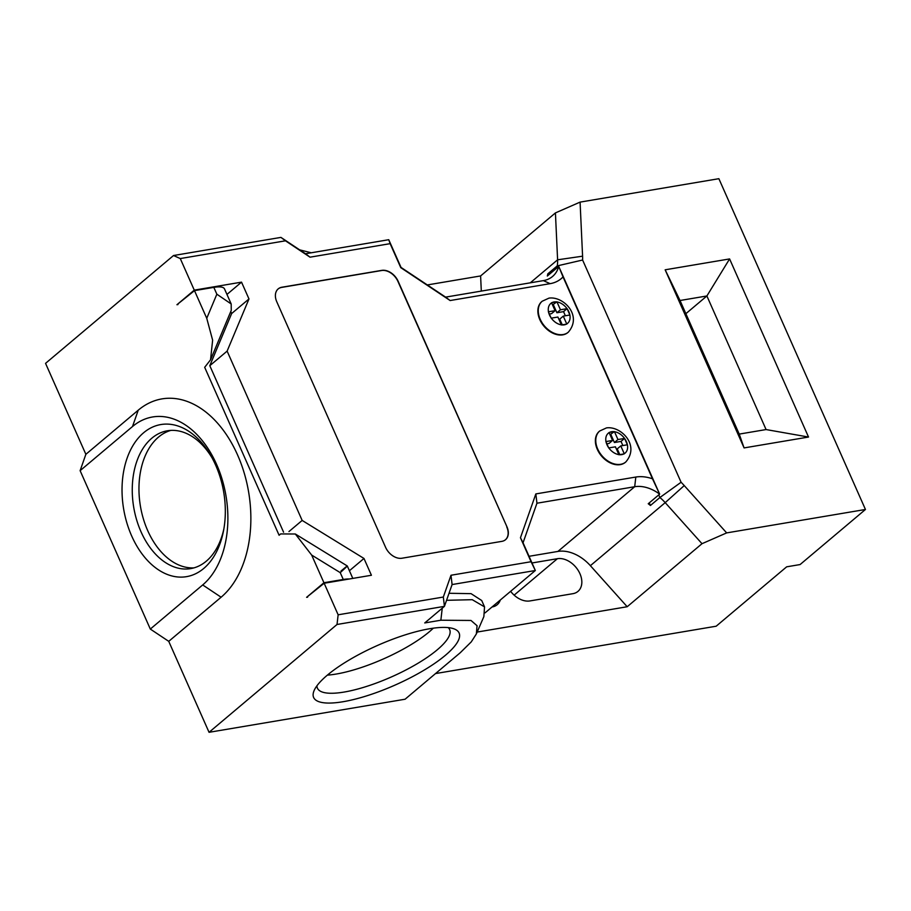 <?xml version="1.0" encoding="UTF-8"?>
<svg xmlns="http://www.w3.org/2000/svg" width="911" height="911" viewBox="0 0 911 911"><rect width="100%" height="100%" fill="white"/><g stroke="black" fill="none" stroke-linecap="round" stroke-linejoin="round"><path stroke-width="1.37" d="M203.745 568.453A77.128 50.731 80.4 0 1 131.685 535.987A77.128 50.731 80.4 0 1 143.619 432.759A77.128 50.731 80.4 0 1 211.124 456.195A77.128 50.731 80.4 0 1 223.628 530.259A77.128 50.731 80.4 0 1 203.745 568.453M212.069 457.88A69.896 45.983 -99.6 0 0 167.43 430.778A69.896 45.983 -99.6 0 0 151.807 438.214A69.896 45.983 -99.6 0 0 136.639 519.896A69.896 45.983 -99.6 0 0 190.684 568.612A69.896 45.983 -99.6 0 0 206.296 561.176A69.896 45.983 -99.6 0 0 223.969 528.369M343.048 701.732A79.542 21.67 -23.9 0 1 314.124 690.538A79.542 21.67 -23.9 0 1 429.673 628.738A79.542 21.67 -23.9 0 1 453.621 628.715A79.542 21.67 -23.9 0 1 432.008 665.189A79.542 21.67 -23.9 0 1 343.048 701.732M316.948 685.789A72.311 19.7 156.1 0 0 317.427 688.181A72.311 19.7 156.1 0 0 344.164 692.053A72.311 19.7 156.1 0 0 417.158 663.755A72.311 19.7 156.1 0 0 449.658 629.581A72.311 19.7 156.1 0 0 448.201 627.622M327.379 675.131A72.311 19.7 156.1 0 0 336.182 674.049A72.311 19.7 156.1 0 0 433.306 628.191M170.812 430.402A69.896 45.983 -99.6 0 0 158.525 437.086A69.896 45.983 -99.6 0 0 142.64 516.298A69.896 45.983 -99.6 0 0 194.009 567.86M556.928 301.814L551.554 302.725L555.084 310.674L548.365 311.813L551.189 318.167L557.896 317.039L561.427 324.988L566.79 324.088L563.271 316.128L569.876 315.012L567.086 308.647L560.447 309.774L556.928 301.814L552.544 304.946M614.435 431.586L609.06 432.497L612.591 440.446L605.872 441.584L608.696 447.939L615.403 446.811L618.933 454.76L624.297 453.849L620.778 445.9L627.383 444.784L624.559 438.43L617.954 439.535L614.435 431.586L610.051 434.718M627.383 444.784L627.417 444.784A13.016 9.144 49.9 0 1 624.24 453.724M599.506 431.176A20.247 14.223 49.9 0 0 599.301 431.336A20.247 14.223 49.9 0 0 599.142 452.79A20.247 14.223 49.9 0 0 620.243 464.633A20.247 14.223 49.9 0 0 625.402 462.31A20.247 14.223 49.9 0 0 625.595 462.139M541.999 301.404A20.247 14.223 49.9 0 0 541.794 301.564A20.247 14.223 49.9 0 0 541.635 323.018A20.247 14.223 49.9 0 0 562.736 334.861A20.247 14.223 49.9 0 0 567.895 332.538A20.247 14.223 49.9 0 0 568.088 332.367M492.042 606.977A19.53 13.711 49.9 0 0 492.213 606.954A19.53 13.711 49.9 0 0 497.19 604.71A19.53 13.711 49.9 0 0 500.298 600.019M340.236 572.643L311.664 555.061L323.929 582.733L343.265 579.464L340.236 572.643C349.186 564.513 349.437 563.977 340.987 571.038M311.664 555.061L295.335 534.005L280.668 533.926L279.096 535.247L204.679 367.315L210.543 359.811L212.627 340.156L206.751 318.303L216.852 294.196L213.823 287.375A28.924 7.88 -23.9 0 1 224.516 288.924L231.189 303.967L216.852 294.196M180.276 258.565L173.523 255.524L45.55 363.352L85.862 454.316L138.233 410.189A106.302 69.931 -99.6 0 1 237.555 454.931A106.302 69.931 -99.6 0 1 221.111 597.217L168.74 641.344L209.052 732.307L405.076 699.227L460.203 652.777L471.26 641.891L476.351 633.954L477.057 625.72L470.987 620.459L440.856 620.22L424.742 622.942L444.431 606.35L337.024 624.479L338.14 614.8L443.327 597.047L450.991 575.251L531.079 561.723L520.454 537.741L535.839 493.921L635.821 477.045A43.386 30.462 -130.1 0 1 652.504 478.81L563.032 276.91A43.386 30.462 -130.1 0 1 550.119 283.663L450.136 300.539L400.772 267.652L390.136 243.658L310.036 257.175L285.473 240.811L180.276 258.565L194.271 290.131L176.939 304.73L194.487 290.632L206.751 318.303M337.024 624.479L209.052 732.307M323.929 582.733L306.608 597.331L324.157 583.245L338.14 614.8M506.96 526.831L398.153 281.283A14.462 10.158 49.9 0 0 381.766 270.373L281.875 287.227A14.462 10.158 49.9 0 0 278.197 288.889A14.462 10.158 49.9 0 0 276.773 301.769L385.581 547.317A14.462 10.158 49.9 0 0 401.967 558.227L501.859 541.362A14.462 10.158 49.9 0 0 505.537 539.699A14.462 10.158 49.9 0 0 506.96 526.831L397.948 281.442A14.462 10.158 49.9 0 0 381.572 270.533L281.681 287.398A14.462 10.158 49.9 0 0 278.094 288.981M194.271 290.131L241.529 282.148L248.976 298.945L227.124 351.111L302.156 520.432L363.979 558.466L371.415 575.262L324.157 583.245M481.304 291.099L480.609 275.942L555.425 212.912L580.079 202.117L582.584 256.185A54.239 38.08 -130.1 0 1 582.607 260.022L681.086 482.261A54.239 38.08 -130.1 0 1 684.241 485.574L726.659 532.901L865.45 509.477L800.086 564.558L786.66 566.824L716.171 626.21L435.515 673.571M865.45 509.477L718.87 178.693L580.079 202.117M299.617 249.842L311.289 252.78M173.523 255.524L280.941 237.395L305.504 253.759L388.746 239.707L401.034 267.424L445.604 297.123L543.366 280.622A36.155 25.383 49.9 0 0 552.567 276.466A36.155 25.383 49.9 0 0 558.739 266.411L659.655 494.126A36.155 25.383 49.9 0 0 634.694 486.725L536.943 503.225L523.051 542.785L535.338 570.502L485.051 612.864M480.609 275.942L427.327 284.938M531.079 561.723L535.338 570.502L452.095 584.555L444.431 606.35L443.327 597.047M446.549 600.315L472.251 599.689L484.538 606.874L481.714 600.52L471.067 593.653L449.032 593.277M194.487 290.632L213.823 287.375M726.659 532.901L702.005 543.696L665.201 502.644A36.155 25.383 49.9 0 0 659.894 497.52L658.733 494.901M477.182 632.052L627.189 606.737L702.005 543.696M808.524 437.041L744.082 447.916L665.155 269.804L729.597 258.929L808.524 437.041L766.083 429.559L706.89 295.973L680.027 300.505L739.231 434.091L766.083 429.559M168.74 641.344L150.315 629.068L202.686 584.942A90.03 59.226 -99.6 0 0 216.613 464.439A90.03 59.226 -99.6 0 0 132.494 426.542L80.122 470.668L150.315 629.068M80.122 470.668L85.862 454.316M548.376 275.145L547.796 273.847L557.247 265.887A36.155 25.383 49.9 0 0 557.6 259.806L555.425 212.912M547.796 273.847A36.155 25.383 -130.1 0 1 547.329 276.033L558.739 266.411L563.032 276.91M627.189 606.737L590.385 565.685A36.155 25.383 49.9 0 0 557.919 551.428L529.04 556.302M652.504 478.81L659.655 494.126L648.233 503.749A36.155 25.383 -130.1 0 1 650.443 505.48L659.894 497.52L681.086 482.261M510.627 591.319A19.883 13.961 49.9 0 0 529.951 600.93L572.917 593.676A19.883 13.961 49.9 0 0 577.973 591.387A19.883 13.961 49.9 0 0 578.132 570.32A19.883 13.961 49.9 0 0 557.407 558.694L532.001 562.975M557.828 267.185L557.247 265.887L582.607 260.022M650.443 505.48L649.281 502.861M685.869 313.68L706.89 295.973L729.597 258.929M680.027 300.505L665.155 269.804M744.082 447.916L739.231 434.091M505.434 539.779A14.462 10.158 49.9 0 0 506.767 526.991M388.746 239.707L390.136 243.658M445.604 297.123L450.136 300.539M520.454 537.741L523.051 542.785M535.839 493.921L536.943 503.225M565.355 315.775L563.545 311.63L567.086 308.647M562.269 324.851L559.73 319.112L563.271 316.128M555.084 310.674L551.542 313.657L549.356 314.033M563.545 311.63L556.906 312.758L553.387 304.798M556.906 312.758L560.447 309.774M606.863 443.805L609.049 443.429L612.591 440.446M622.873 445.547L621.017 441.414L614.413 442.53L610.894 434.57M614.413 442.53L617.954 439.535M621.017 441.414L624.559 438.43A13.016 9.144 49.9 0 0 614.492 431.723M619.776 454.612L617.237 448.884L620.778 445.9M484.538 606.874L483.855 616.633L476.351 633.954M310.036 257.175L305.504 253.759M285.473 240.811L280.941 237.395M452.095 584.555L450.991 575.251M349.266 579.009A28.924 7.88 156.1 0 0 343.265 579.464M306.608 597.331L307.645 597.16M176.939 304.73L177.975 304.547M226.964 294.424L241.529 282.148M230.756 311.539L231.645 313.543L248.976 298.945M231.645 313.543L209.803 365.698L227.124 351.111M209.803 365.698L283.572 532.172M288.946 531.568L302.156 520.432M349.403 570.741L363.979 558.466M295.335 534.005L347.296 565.982L352.808 578.405M210.543 359.811L231.246 310.366L231.189 303.967M542.193 301.234L548.957 298.136C563.271 295.916 582.778 315.525 568.282 332.208A20.247 14.223 -130.1 0 1 563.135 334.531A20.247 14.223 -130.1 0 1 542.034 322.688A20.247 14.223 -130.1 0 1 542.193 301.234L541.794 301.564M556.507 301.894A13.016 9.144 49.9 0 0 554.104 301.951A13.016 9.144 49.9 0 0 551.975 302.657M567.052 308.658A13.016 9.144 49.9 0 0 556.985 301.951M566.733 323.952A13.016 9.144 49.9 0 0 569.876 315.012A13.016 9.144 49.9 0 0 567.143 308.783M561.848 324.92A13.016 9.144 49.9 0 0 564.251 324.851A13.016 9.144 49.9 0 0 566.369 324.157M599.7 431.005L606.464 427.908C620.778 425.688 640.285 445.297 625.789 461.979A20.247 14.223 -130.1 0 1 620.642 464.303A20.247 14.223 -130.1 0 1 599.54 452.46A20.247 14.223 -130.1 0 1 599.7 431.005L599.301 431.336M614.014 431.655A13.016 9.144 49.9 0 0 611.611 431.723A13.016 9.144 49.9 0 0 609.482 432.429M627.349 444.648A13.016 9.144 49.9 0 0 624.559 438.43M619.355 454.691A13.016 9.144 49.9 0 0 621.757 454.623A13.016 9.144 49.9 0 0 623.876 453.929M608.81 447.927A13.016 9.144 49.9 0 0 618.876 454.623M606.1 442.086A13.016 9.144 49.9 0 0 608.468 447.438M551.303 318.155A13.016 9.144 49.9 0 0 561.37 324.851M548.593 312.314A13.016 9.144 49.9 0 0 550.961 317.666M551.622 302.862A13.016 9.144 49.9 0 0 548.479 311.79M530.27 282.831L557.6 259.806L582.584 256.185M590.385 565.685L665.201 502.644L684.241 485.574M557.919 551.428L634.694 486.725L635.821 477.045M514.134 595.145L557.407 558.694M543.366 280.622L550.119 283.663M609.129 432.623A13.016 9.144 49.9 0 0 605.986 441.562M138.233 410.189L132.494 426.542M221.111 597.217L202.686 584.942M442.245 608.195L440.856 620.22"/></g></svg>
